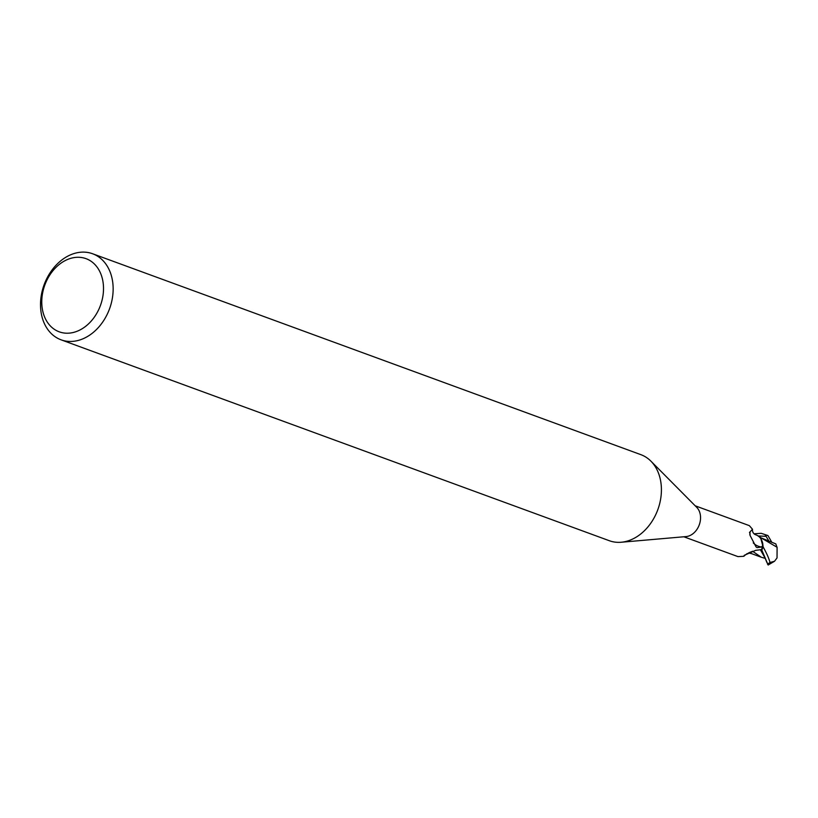 <?xml version="1.0" encoding="UTF-8"?>
<svg xmlns="http://www.w3.org/2000/svg" width="818" height="818" viewBox="0 0 818 818"><rect width="100%" height="100%" fill="white"/><g stroke="black" fill="none" stroke-linecap="round" stroke-linejoin="round"><path stroke-width="1.23" d="M92.598 253.754L640.862 454.655A45.828 34.847 110.1 0 1 650.934 461.178A45.828 34.847 110.1 0 1 661.026 496.332A45.828 34.847 110.1 0 1 621.23 542.242A45.828 34.847 110.1 0 1 609.328 540.718L61.064 339.818A45.828 34.847 110.1 0 1 40.9 298.13A45.828 34.847 110.1 0 1 92.598 253.754A45.828 34.847 110.1 0 1 112.761 295.431A45.828 34.847 110.1 0 1 61.064 339.818M650.934 461.178L696.772 507.395A16.493 12.546 110.1 0 1 700.413 520.054A16.493 12.546 110.1 0 1 686.087 536.577L621.23 542.242M103.18 294.102A38.957 29.622 110.1 0 1 68.109 333.202A38.957 29.622 110.1 0 1 42.096 296.392A38.957 29.622 110.1 0 1 77.168 257.292A38.957 29.622 110.1 0 1 103.18 294.102M760.72 538.551L762.693 543.121L763.051 546.475A17.066 12.976 110.1 0 1 761.752 549.931L768.143 565.034L774.493 561.281L769.983 562.477C768.961 558.428 766.65 553.203 763.051 546.792L760.945 538.898A14.744 11.217 110.1 0 1 762.887 545.381A16.493 12.546 110.1 0 1 761.415 549.635L755.648 550.35L744.268 555.31L743.818 556.301L737.979 556.618L683.838 536.782M752.693 551.25L749.809 552.375M762.887 545.381L761.538 547.017L757.059 547.62L756.036 546.894L750.075 535.412L750.004 531.904L752.488 529.256L749.329 525.637L695.188 505.8M749.462 532.518L750.004 531.904A17.751 14.816 -36.9 0 0 749.891 534.921M761.538 547.017A17.751 14.816 -36.9 0 1 753.276 542.896M752.488 529.256C752.253 532.119 753.47 534.031 756.149 534.962A14.744 11.217 110.1 0 1 760.945 538.898M752.499 551.312A14.744 11.217 110.1 0 1 749.83 552.365M763.051 546.475A17.066 12.976 110.1 0 1 761.752 549.931L761.21 549.635M747.376 553.479A18.702 6.074 128.6 0 0 743.818 556.301M760.321 549.645L765.3 558.397L761.323 557.242L752.652 551.312M749.063 552.702L761.323 557.242M758.235 536.148L777.1 547.293L777.028 557.937L774.493 561.281M761.21 537.927L775.853 543.919M775.781 543.827L777.131 547.61M754.084 533.786L761.221 533.326L767.938 535.545L765.27 535.003L768.695 540.678M767.938 535.545L771.895 542.406M763.051 546.792A17.188 13.068 110.1 0 1 761.834 549.972M765.893 536.311L758.143 535.964M769.983 562.477A17.188 13.068 110.1 0 1 767.437 564.083M751.589 553.684L748.542 552.927M765.034 557.866L766.885 562.508"/></g></svg>
